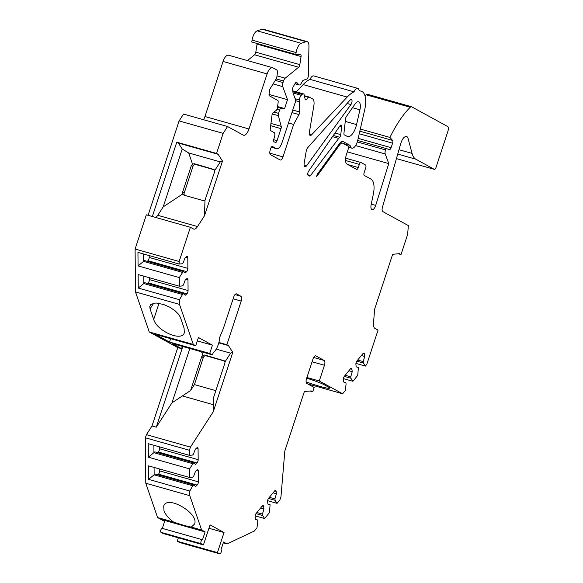 <?xml version="1.0" encoding="UTF-8"?>
<svg xmlns="http://www.w3.org/2000/svg" width="583" height="583" viewBox="0 0 583 583"><rect width="100%" height="100%" fill="white"/><g stroke="black" fill="none" stroke-linecap="round" stroke-linejoin="round"><path stroke-width="0.87" d="M208.925 528.264L224.032 532.534L217.437 552.597L177.239 541.221L178.354 537.825M224.032 532.534L210.04 524.868L203.445 544.923L163.24 533.547L161.025 532.33A2.077 0.889 105.8 0 1 160.842 530.027A2.077 0.889 105.8 0 1 162.234 528.366L202.439 539.741A2.077 0.889 -74.2 0 1 202.52 539.778L205.107 531.907L201.623 530.005L191.304 527.083L194.627 523.964C199.065 513.164 166.687 494.493 163.736 506.146L163.998 510.759C165.499 514.753 168.706 518.527 173.617 522.077L157.585 517.544L164.617 521.391M197.324 340.902L212.438 345.18L198.439 337.513L195.728 345.77L155.523 334.394L169.522 342.061L170.637 338.672M218.895 342.476L226.853 344.728L241.202 301.076A4.154 1.778 105.8 0 0 240.903 296.266L236.611 293.919A4.154 1.778 -74.2 0 0 236.45 293.854A4.154 1.778 -74.2 0 0 233.725 296.98L223.384 328.44L219.725 337.229A12.469 5.327 105.8 0 1 213.276 352.715L212.372 354.887L209.72 353.436L169.522 342.061M209.72 353.436L212.438 345.18M335.006 133.004L340.771 134.637L341.638 126.817A2.492 1.064 -74.2 0 0 341.113 125.017A2.492 1.064 -74.2 0 0 340.057 125.695L308.582 171.256A2.492 1.064 -74.2 0 0 307.751 173.647A2.492 1.064 -74.2 0 0 308.181 175.345L309.456 176.037A2.492 1.064 -74.2 0 0 309.551 176.081A2.492 1.064 -74.2 0 0 310.528 175.519L338.752 138.411A14.961 6.391 -74.2 0 1 339.707 137.267L333.316 135.46M262.168 506.11L263.633 506.518A2.492 1.064 105.8 0 0 263.108 505.592A2.492 1.064 105.8 0 0 262.197 506.073L256.119 513.485A2.492 1.064 105.8 0 0 255.143 516.873L255.434 519.3L257.62 519.978L257.795 521.399L256.972 527.841L254.341 531.047L227.02 543.917L223.551 542.022L220.964 549.886A2.077 0.889 -74.2 0 1 221.146 552.188A2.077 0.889 -74.2 0 1 219.755 553.85A2.077 0.889 -74.2 0 1 219.674 553.814L179.469 542.438A2.077 0.889 105.8 0 0 179.549 542.474A2.077 0.889 105.8 0 0 179.637 542.489M179.469 542.438L177.239 541.221M367.654 94.359A4.154 1.778 105.8 0 0 367.458 94.271A4.154 1.778 105.8 0 0 366.182 94.803A83.114 35.519 105.8 0 0 365.031 95.984M182.792 346.521L156.273 427.179L152.003 425.976L146.413 434.648L145.378 437.797L145.779 483.227L157.585 517.544M152.003 425.976L177.771 347.599L149.263 331.975L135.489 291.937L135.103 249.036L146.355 214.821L190.386 227.283L193.483 228.973A8.315 3.549 105.8 0 0 193.804 229.112A8.315 3.549 105.8 0 0 197.528 226.554L204.509 215.732L222.487 161.046L218.137 154.306L178.369 143.054L182.224 149.022L163.211 206.848L182.792 193.913L182.596 192.201L191.392 165.455L192.55 164.238L188.71 152.957L182.224 149.022M148.075 215.309L179.105 120.921L183.528 114.057L227.559 126.518L243.22 135.103A8.315 3.549 105.8 0 0 243.541 135.234A8.315 3.549 105.8 0 0 248.985 128.981L204.954 116.52A8.315 3.549 105.8 0 1 203.533 119.719M273.675 139.694L277.056 140.649A2.492 1.064 -74.2 0 1 275.424 142.522A2.492 1.064 -74.2 0 1 275.322 142.485L274.054 141.786A2.492 1.064 -74.2 0 1 273.872 138.907L274.389 137.333A4.154 1.778 105.8 0 0 274.097 132.53L270.687 130.665A2.492 1.064 -74.2 0 1 270.272 128.828L272.239 113.372L276.189 110.391A2.492 1.064 105.8 0 0 277.472 107.636L278.157 102.236A2.492 1.064 105.8 0 0 277.741 100.4L269.477 95.874A2.492 1.064 -74.2 0 1 269.062 94.038L269.492 90.664A2.492 1.064 -74.2 0 1 270.206 88.572L276.736 77.984L277.37 72.955A4.154 1.778 105.8 0 0 276.677 69.894L272.851 67.803A8.315 3.549 105.8 0 0 272.531 67.664A8.315 3.549 105.8 0 0 267.087 73.924L223.056 61.463L204.954 116.52M223.056 61.463A8.315 3.549 -74.2 0 1 228.5 55.21L272.531 67.664M247.484 60.581L254.589 54.78A2.492 1.064 105.8 0 0 255.806 52.186L257.037 44.097A2.492 1.064 105.8 0 0 257.088 43.492M277.056 140.649L281.006 128.639A2.492 1.064 105.8 0 0 281.195 126.336L278.331 115.653A2.492 1.064 105.8 0 1 278.521 113.35L279.585 110.121A2.492 1.064 105.8 0 1 281.137 108.227L284.599 108.569L287.521 99.686L282.755 86.641A4.154 1.778 105.8 0 1 283.01 82.575L283.535 80.986A4.154 1.778 105.8 0 1 285.196 78.195L298.62 67.242A2.492 1.064 105.8 0 0 299.844 64.647L301.068 56.558A2.492 1.064 105.8 0 0 300.573 54.554A2.492 1.064 105.8 0 0 300.456 54.54L295.814 54.452L251.783 41.991L252.067 40.118A8.315 3.549 105.8 0 1 257.19 30.841L262.022 29.201A8.315 3.549 105.8 0 1 263.079 29.15L307.11 41.612A8.315 3.549 105.8 0 0 306.053 41.663L262.022 29.201M296.31 91.859L303.145 84.601A41.561 17.76 105.8 0 1 309.981 79.368A6.646 2.842 105.8 0 1 313.727 75.914L357.765 88.376A6.646 2.842 105.8 0 0 354.012 91.83A41.561 17.76 105.8 0 0 347.184 97.062L303.145 84.601M182.355 346.397L181.605 348.685L172.167 343.511L212.372 354.887M177.771 347.599L181.605 348.685M313.654 357.481L324.155 360.454A4.154 1.778 -74.2 0 1 324.454 365.257L312.087 361.759M350.456 368.842L351.921 369.258A2.492 1.064 105.8 0 0 351.396 368.332A2.492 1.064 105.8 0 0 350.478 368.813L344.4 376.217A2.492 1.064 105.8 0 0 343.431 379.606L343.722 382.04L345.908 382.71L346.076 384.131L345.26 390.574L342.629 393.78L319.28 380.99L324.454 365.257M351.921 369.258L352.219 371.692L350.74 376.829L350.908 378.25L352.875 381.297L343.445 378.629M362.932 353.641L364.397 354.056A2.492 1.064 105.8 0 0 363.872 353.123A2.492 1.064 105.8 0 0 362.961 353.604L356.883 361.015A2.492 1.064 105.8 0 0 355.907 364.404L356.198 366.831L358.385 367.509L357.736 375.372L352.875 381.297M364.397 354.056L364.696 356.483L363.216 361.62L363.384 363.041L365.359 366.088L355.929 363.42M340.406 142.529L342.454 143.105A6.646 2.842 105.8 0 1 342.717 143.214L349.02 146.668L346.44 154.539A8.315 3.549 105.8 0 0 347.031 164.144L356.577 169.376A2.492 1.064 105.8 0 0 356.672 169.413A2.492 1.064 105.8 0 0 358.305 167.54L359.339 164.391A2.492 1.064 105.8 0 1 360.972 162.511A2.492 1.064 105.8 0 1 361.066 162.555L365.519 164.996A2.492 1.064 105.8 0 1 365.701 167.875L364.149 172.597A2.492 1.064 105.8 0 0 364.324 175.476L371.021 179.149A16.623 7.105 105.8 0 1 373.339 194.175L371.145 204.684A5.393 2.303 -74.2 0 0 372.107 209.647A5.393 2.303 -74.2 0 0 375.692 205.413L388.752 163.59L385.246 153.978A4.154 1.778 105.8 0 1 385.494 149.911L385.968 148.476L389.466 149.561A2.492 1.064 105.8 0 0 389.473 149.561A2.492 1.064 105.8 0 0 391.106 147.688L392.592 143.178A2.492 1.064 105.8 0 0 392.563 140.423L389.969 137.442A83.114 35.519 105.8 0 1 410.221 107.265A4.154 1.778 105.8 0 1 411.496 106.733A4.154 1.778 105.8 0 1 411.693 106.82L447.598 126.496A4.161 1.778 105.8 0 1 447.897 131.306L436.004 167.481A2.492 1.064 105.8 0 1 434.364 169.354A2.492 1.064 105.8 0 1 434.269 169.318L415.803 159.195A24.938 10.654 105.8 0 1 412.072 153.424L407.692 137.114L406.453 136.48C404.267 136.371 402.379 138.688 400.798 143.425L382.455 207.162A4.154 1.778 105.8 0 0 382.856 211.622L408.37 225.599L407.619 234.475L401.024 254.531L399.435 253.656L392.658 254.297L374.68 308.975L373.492 322.982A8.315 3.549 -74.2 0 0 374.956 328.426L378.046 330.116L366.802 364.331L365.359 366.088M342.454 143.105A6.646 2.842 105.8 0 0 339.751 144.752L316.576 176.744A4.154 1.778 105.8 0 1 317.932 173.377L339.525 143.564A8.315 3.549 105.8 0 1 342.906 141.509A8.315 3.549 105.8 0 1 343.234 141.64L350.128 145.422A8.315 3.549 105.8 0 0 351.848 148.169A8.315 3.549 105.8 0 0 357.773 140.175L364.696 109.793A19.115 8.169 105.8 0 0 362.218 91.706A41.561 17.76 105.8 0 0 360.6 91.043A41.561 17.76 105.8 0 0 359.164 90.788A6.646 2.842 105.8 0 0 357.765 88.376M269.82 153.169L282.974 156.885L293.643 124.456L298.977 114.574A2.492 1.064 105.8 0 0 299.611 111.98L299.363 99.904A4.154 1.778 105.8 0 1 301.243 95.291L302.14 94.402A4.154 1.778 105.8 0 1 303.408 93.87A4.154 1.778 105.8 0 1 304.231 95.044L305.128 99.154A2.492 1.064 105.8 0 0 305.623 99.861A2.492 1.064 105.8 0 0 306.381 99.54L308.524 97.397A2.492 1.064 105.8 0 1 309.289 97.084A2.492 1.064 105.8 0 1 309.384 97.121L312.568 98.87A8.315 3.549 105.8 0 1 313.851 105.683L309.435 131.991A4.154 1.778 105.8 0 0 310.236 135.467A4.154 1.778 105.8 0 0 311.577 134.862L347.184 97.062M282.974 156.885A4.154 1.778 -74.2 0 1 280.255 160.012A4.154 1.778 -74.2 0 1 280.095 159.946L270.548 154.721A4.154 1.778 -74.2 0 1 270.257 149.918L270.774 148.344A2.492 1.064 -74.2 0 1 272.407 146.464A2.492 1.064 -74.2 0 1 272.501 146.508L276.32 148.599A8.315 3.549 105.8 0 0 276.641 148.731A8.315 3.549 105.8 0 0 282.085 142.478L295.341 102.163A2.492 1.064 105.8 0 0 295.494 99.722L293.052 93.04L292.63 89.571A2.492 1.064 105.8 0 1 293.3 86.634L295.289 83.18A2.492 1.064 105.8 0 1 296.507 82.254A2.492 1.064 105.8 0 1 296.762 82.422L296.208 82.261M307.11 41.612A8.315 3.549 105.8 0 1 308.946 46.268L308.334 75.724A2.492 1.064 105.8 0 1 306.745 79.106L303.357 80.257A2.492 1.064 105.8 0 0 302.46 81.168L301.171 83.405A4.154 1.778 105.8 0 1 299.145 84.958A4.154 1.778 105.8 0 1 298.722 84.673L296.762 82.422M295.814 54.452L296.098 52.579A8.315 3.549 105.8 0 1 301.222 43.302L306.053 41.663M267.087 73.924L248.985 128.981M178.369 143.054L176.78 142.179L216.548 153.438L223.136 133.376L227.559 126.518M216.548 153.438L218.137 154.306M147.28 261.352L147.987 260.71L186.669 271.656A2.492 1.064 105.8 0 0 187.879 268.399L187.784 257.613A2.492 1.064 105.8 0 0 187.23 256.323A2.492 1.064 105.8 0 0 186.531 256.586L184.971 257.999L183.135 262.94L182.224 263.771L179.163 264.055L179.141 261.497L190.386 227.283M186.669 271.656L185.11 273.077L183.215 271.518L179.28 277.581L179.36 286.209L182.421 285.918L183.339 285.094L185.168 280.146L186.728 278.732A2.492 1.064 105.8 0 1 187.427 278.477A2.492 1.064 105.8 0 1 187.981 279.76L188.076 290.553A2.492 1.064 105.8 0 1 186.866 293.81L185.307 295.224L183.412 293.664L182.501 294.495L179.477 299.728L179.52 304.399L193.294 344.436L149.263 331.975M195.728 345.77L193.294 344.436M226.853 344.728L228.441 345.595L218.793 342.862M157.578 452.634L158.277 452L196.959 462.946A2.492 1.064 105.8 0 0 198.176 459.681L198.074 448.895A2.492 1.064 105.8 0 0 197.528 447.613A2.492 1.064 105.8 0 0 196.828 447.868L195.269 449.282L193.432 454.23L192.521 455.053L189.453 455.345L189.409 450.258L190.444 447.11L213.276 411.707L232.792 352.336L228.441 345.595M196.959 462.946L195.4 464.36L193.512 462.8L189.577 468.863L189.657 477.492L192.718 477.207L193.629 476.377L195.465 471.436L197.025 470.015A2.492 1.064 105.8 0 1 197.724 469.76A2.492 1.064 105.8 0 1 198.271 471.042L198.373 481.835A2.492 1.064 105.8 0 1 197.156 485.092L195.596 486.506L193.709 484.954L192.798 485.777L189.774 491.017L189.818 495.688L201.623 530.005M203.445 544.923L201.222 543.706A2.077 0.889 -74.2 0 1 201.048 541.403A2.077 0.889 -74.2 0 1 202.439 539.741M219.674 553.814L217.437 552.597M263.633 506.518L263.931 508.952L262.452 514.089L262.627 515.51L264.595 518.557L255.165 515.889M274.651 490.901L276.116 491.316A2.492 1.064 105.8 0 0 275.584 490.39A2.492 1.064 105.8 0 0 274.673 490.871L268.595 498.276A2.492 1.064 105.8 0 0 267.619 501.664L267.918 504.098L270.097 504.776L269.455 512.632L264.595 518.557M276.116 491.316L276.408 493.75L274.928 498.888L275.103 500.309L277.071 503.355L267.641 500.688M324.155 360.454L315.884 355.921A4.154 1.778 -74.2 0 0 315.724 355.856A4.154 1.778 -74.2 0 0 313.005 358.982L306.534 378.644A4.154 1.778 -74.2 0 0 306.833 383.454L314.15 387.462L312.728 391.783L311.14 390.916L304.362 391.55L284.839 450.921L280.97 496.716L279.935 499.864L277.071 503.355M340.771 134.637A2.492 1.064 -74.2 0 1 339.707 137.267M345.537 118.896A2.492 1.064 -74.2 0 1 346.36 116.564L355.011 104.051A8.315 3.549 105.8 0 1 358.53 101.799A8.315 3.549 105.8 0 1 359.93 109.801L356.563 124.58A12.469 5.327 -74.2 0 1 347.672 136.582A12.469 5.327 -74.2 0 1 347.184 136.378L345.172 135.278A14.961 6.391 -74.2 0 0 344.597 135.037A14.961 6.391 -74.2 0 0 344.495 135.016A2.492 1.064 -74.2 0 1 344.48 135.008A2.492 1.064 -74.2 0 1 343.955 133.216L345.537 118.896M304.188 163.196A4.154 1.778 105.8 0 0 304.996 166.665A4.154 1.778 105.8 0 0 306.687 165.638L350.93 104.561A3.112 1.334 105.8 0 0 352.03 101.413A3.112 1.334 105.8 0 0 351.36 99.343A3.112 1.334 105.8 0 0 350.296 99.846L307.817 147.594A4.154 1.778 105.8 0 0 306.162 151.434L304.188 163.196M150.057 308.859L149.78 306.49L150.771 304.588L154.51 303.131L156.521 303.065L163.612 304.486L169.624 307.124L175.038 310.724L178.726 314.441L180.424 317.451L184.068 328.047L184.33 332.66C182.151 342.068 157.075 331.253 153.701 319.455L150.057 308.859L153.664 303.255M179.52 304.399L135.489 291.937M205.107 531.907L164.902 520.532L161.418 518.622L164.902 520.532L162.322 528.387M189.818 495.688L145.779 483.227M306.104 381.872A17.454 1.538 18.2 0 0 329.694 388.103A17.454 1.538 18.2 0 0 328.295 386.981L324.527 384.918A17.454 1.538 18.2 0 0 306.694 378.163M342.629 393.78L307.605 383.869M319.28 380.99L306.92 377.493M176.78 142.179L152.338 216.512M223.136 133.376L179.105 120.921M213.976 169.493L194.336 163.714L195.924 164.581A2.492 2.245 -61.3 0 0 192.98 166.33L184.192 193.068A2.492 2.245 -61.3 0 0 184.519 195.32M195.924 164.581L214.26 169.77M192.601 463.631L153.89 452.67L148.366 457.203L189.577 468.863M148.366 457.203L148.242 443.678L189.453 455.345M189.409 450.258L145.378 437.797M192.798 485.777L154.087 474.824L148.563 479.35L189.774 491.017M148.563 479.35L148.439 465.832L189.657 477.492M182.304 272.341L143.593 261.388L138.069 265.914L179.28 277.581M138.069 265.914L137.952 252.395L179.163 264.055M179.141 261.497L135.103 249.036M182.501 294.495L143.79 283.542L138.266 288.068L179.477 299.728M138.266 288.068L138.149 274.549L179.36 286.209M350.128 145.422L343.125 143.44M407.692 137.114L405.513 136.495M389.969 137.442L360.309 129.047M385.968 148.476L357.7 140.481M388.752 163.59L347.315 151.864M354.012 91.83L309.981 79.368M299.203 101.682L295.61 100.662M293.643 124.456L288.49 122.998M287.521 99.686L269.025 94.453M284.599 108.569L277.603 106.587M190.444 447.11L146.413 434.648M173.617 522.077A17.454 1.538 -161.8 0 0 191.304 527.083M162.234 528.366A2.077 0.889 105.8 0 1 162.314 528.402L202.352 539.727M227.02 543.917L223.274 542.86M312.728 391.783L310.018 391.018M398.313 253.765L401.024 254.531M224.28 360.782L204.64 355.003L206.229 355.87A2.492 2.245 -61.3 0 0 203.285 357.619L194.416 384.598L215.834 390.661M206.229 355.87L224.564 361.059M143.782 276.138L143.848 283.52L144.73 282.719L183.412 293.664M149.379 277.727L149.394 279.607A2.492 1.064 105.8 0 1 148.184 282.864L147.484 283.498M143.586 253.991L143.651 261.366L144.533 260.572L183.215 271.518M147.987 260.71A2.492 1.064 105.8 0 0 149.197 257.453L149.175 255.573M154.08 467.428L154.145 474.802L155.02 474.008L193.709 484.954M159.669 469.009L159.684 470.889A2.492 1.064 105.8 0 1 158.474 474.147L157.774 474.781M153.883 445.274L153.948 452.656L154.823 451.854L193.512 462.8M158.277 452A2.492 1.064 105.8 0 0 159.487 448.735L159.472 446.855M255.995 513.638L262.627 515.51M260.608 508.012L263.931 508.952M256.906 512.523L262.452 514.089M268.479 498.436L275.103 500.309M269.382 497.321L274.928 498.888M273.084 492.81L276.408 493.75M344.283 376.37L350.908 378.25M345.187 375.255L350.74 376.829M348.889 370.744L352.219 371.692M356.76 361.168L363.384 363.041M361.373 355.543L364.696 356.483M357.671 360.054L363.216 361.62M189.832 348.51L171.97 402.831L190.583 390.537L194.416 384.598M223.442 360.323L225.053 361.803L224.834 363.296L213.721 397.081L213.276 411.707M232.792 352.336L230.576 353.181L225.053 361.803M230.576 353.181L216.213 349.115M190.583 390.537L201.696 356.745L202.862 355.528L201.601 351.841M202.862 355.528L204.64 355.003M171.97 402.831L156.273 427.179M213.138 169.034L214.748 170.513L214.529 172.007L204.99 200.195L202.789 200.494L183.995 195.174L182.792 193.913M222.487 161.046L220.272 161.885L214.748 170.513M220.272 161.885L188.71 152.957M192.55 164.238L194.336 163.714M163.211 206.848L157.76 215.302A8.315 3.549 -74.2 0 1 155.748 217.481M204.99 200.195L204.509 215.732M241.202 301.076L233.134 298.788M234.978 294.59L240.903 296.266M343.234 141.64L342.564 141.45M341.638 126.817L339.67 126.256M332.492 136.641L338.752 138.411M307.802 174.747L310.528 175.519M345.26 121.388L356.563 124.58M352.496 107.695L359.93 109.801M406.781 136.611L406.111 136.422M434.269 169.318L396.425 158.605L434.364 169.354M410.221 107.265L366.182 94.803M392.563 140.423L359.828 131.16M392.592 143.178L359.237 133.74M391.106 147.688L358.181 138.368M385.494 149.911L357.284 141.924M385.246 153.978L355.594 145.582M359.339 164.391L345.537 160.485M358.305 167.54L347.796 164.559M311.577 134.862L309.413 134.25M308.524 97.397L304.494 96.261M306.381 99.54L305.135 99.19M302.14 94.402L292.899 91.786M301.243 95.291L293.045 92.974M299.363 99.904L295.122 98.709M299.611 111.98L292.746 110.034M298.977 114.574L291.915 112.577M276.32 148.599L271.321 147.186M298.722 84.673L295.034 83.631M301.222 43.302L257.19 30.841M296.098 52.579L252.067 40.118M301.068 56.558L257.037 44.097M299.844 64.647L255.806 52.186M298.62 67.242L254.589 54.78M285.196 78.195L277.005 75.87M283.535 80.986L276.167 78.902M283.01 82.575L275.256 80.381M282.755 86.641L273.084 83.908M281.137 108.227L277.523 107.206M279.585 110.121L276.954 109.371M278.521 113.35L273.974 112.06M278.331 115.653L272.166 113.911M281.195 126.336L270.957 123.436M281.006 128.639L270.672 125.717M201.222 543.706L161.025 532.33M304.093 164.902L306.687 165.638M347.074 103.468L350.93 104.561M338.847 144.497L339.751 144.752M148.184 282.864L186.866 293.81M149.394 279.607L188.076 290.553M186.166 279.25L187.981 279.76M185.97 257.096L187.784 257.613M149.197 257.453L187.879 268.399M158.474 474.147L197.156 485.092M159.684 470.889L198.373 481.835M196.456 470.532L198.271 471.042M196.26 448.378L198.074 448.895M159.487 448.735L198.176 459.681M213.487 404.74L182.399 395.944M203.285 357.619L201.696 356.745M197.528 226.554L157.76 215.302M192.98 166.33L191.392 165.455M182.596 192.201L184.192 193.068M415.803 159.195L397.73 154.08M412.072 153.424L398.991 149.722M153.701 319.455L159.006 303.32M375.692 205.413L371.262 204.159M351.848 148.169L348.809 147.317M411.496 106.733L367.458 94.271M360.972 162.511L345.624 158.168M360.6 91.043L359.143 90.635M309.289 97.084L304.37 95.692M303.408 93.87L292.79 90.868M276.641 148.731L271.299 147.215M299.145 84.958L294.954 83.77M179.549 542.474L219.755 553.85"/></g></svg>
